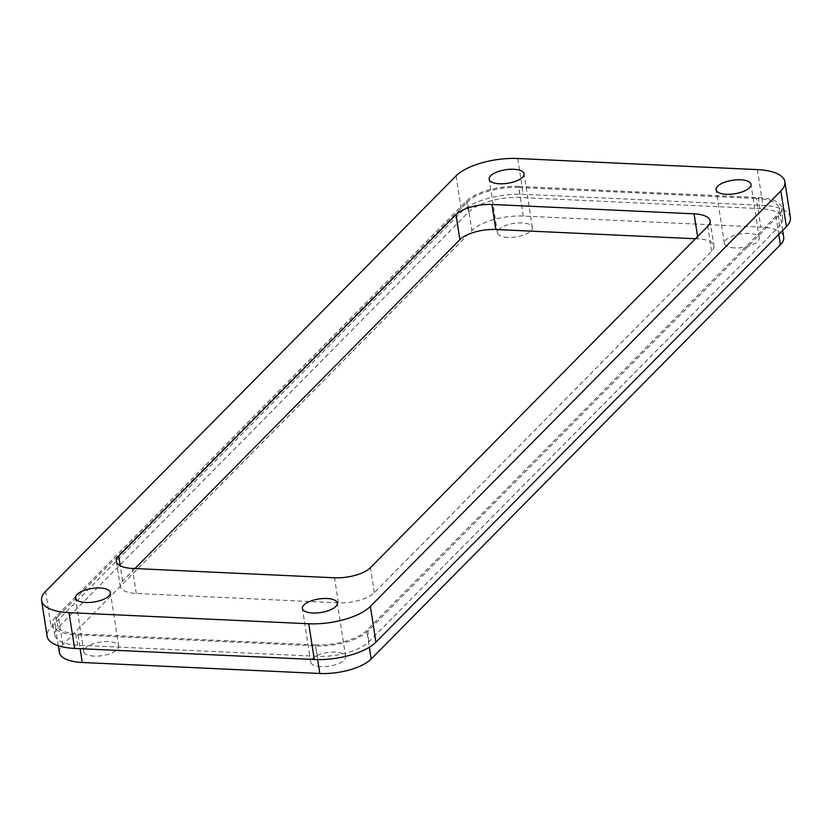 <?xml version="1.0" encoding="UTF-8"?>
<svg xmlns="http://www.w3.org/2000/svg" width="832" height="832" viewBox="0 0 832 832"><rect width="100%" height="100%" fill="white"/><g stroke="black" fill="none" stroke-linecap="round" stroke-linejoin="round"><path stroke-width="0.62" stroke-dasharray="4.16 3.12" d="M59.363 652.382A39.25 15.215 171.2 0 1 62.702 644.738L471.9 230.537A39.25 15.215 171.2 0 1 523.276 216.07L760.822 227.074A39.25 15.215 171.2 0 1 783.713 237.172M778.762 234.406L775.944 216.216A39.25 15.215 -8.8 0 0 779.282 208.562A39.25 15.215 -8.8 0 0 756.402 198.463L760.822 227.074M523.276 216.07L518.846 187.46A39.25 15.215 -8.8 0 0 467.48 201.926L471.9 230.537M317.658 659.61L315.37 644.873A39.25 15.215 -8.8 0 0 366.735 630.417L369.335 647.213M62.702 644.738L58.271 616.127A39.25 15.215 -8.8 0 0 54.933 623.771A39.25 15.215 -8.8 0 0 77.813 633.87L80.111 648.669M94.089 656.126A17.67 6.843 171.2 0 1 83.793 651.581A17.67 6.843 171.2 0 1 100.204 642.117A17.67 6.843 171.2 0 1 118.706 646.173A17.67 6.843 171.2 0 1 94.089 656.126M321.006 666.64A17.67 6.843 171.2 0 1 310.71 662.095A17.67 6.843 171.2 0 1 327.122 652.621A17.67 6.843 171.2 0 1 345.623 656.687A17.67 6.843 171.2 0 1 321.006 666.64M507.749 237.411A17.67 6.843 171.2 0 1 497.453 232.866A17.67 6.843 171.2 0 1 513.864 223.402A17.67 6.843 171.2 0 1 532.366 227.469A17.67 6.843 171.2 0 1 507.749 237.411M734.666 247.926A17.67 6.843 171.2 0 1 724.37 243.381A17.67 6.843 171.2 0 1 740.782 233.917A17.67 6.843 171.2 0 1 759.283 237.973A17.67 6.843 171.2 0 1 734.666 247.926M58.271 616.127L467.48 201.926M315.37 644.873L77.813 633.87M775.944 216.216L366.735 630.417M518.846 187.46L756.402 198.463M134.93 568.547L122.595 581.048A27.477 10.65 -8.8 0 0 120.255 586.394A27.477 10.65 -8.8 0 0 136.271 593.466L338.374 602.826A27.477 10.65 -8.8 0 0 374.327 592.706L711.62 251.295A27.477 10.65 -8.8 0 0 713.96 245.939A27.477 10.65 -8.8 0 0 697.944 238.867L695.406 238.753M518.731 186.441L758.42 197.548A40.04 15.517 171.2 0 1 781.81 208.281A40.04 15.517 171.2 0 1 778.357 215.654L367.879 631.145A40.04 15.517 171.2 0 1 315.484 645.892L75.795 634.785A40.04 15.517 171.2 0 1 52.541 624.915A40.04 15.517 171.2 0 1 55.858 616.689L466.336 201.198A40.04 15.517 171.2 0 1 518.731 186.441L520.073 197.496A39.25 15.215 -8.8 0 0 468.707 211.962L58.23 627.453A39.25 15.215 -8.8 0 0 54.974 635.513A39.25 15.215 -8.8 0 0 77.782 645.195L317.46 656.302A39.25 15.215 -8.8 0 0 368.826 641.836L779.303 226.346A39.25 15.215 -8.8 0 0 782.694 219.118A39.25 15.215 -8.8 0 0 759.762 208.603L520.073 197.496M790.4 217.495A47.102 18.252 -8.8 0 0 762.944 205.379L523.255 194.272A47.102 18.252 -8.8 0 0 461.614 211.63L51.137 627.12A47.102 18.252 -8.8 0 0 47.133 636.293M697.944 238.867L697.58 236.548M711.62 251.295L707.751 226.262M374.327 592.706L370.458 567.674M338.374 602.826L334.495 577.793M136.271 593.466L132.402 568.433M122.595 581.048L120.224 565.76M759.762 208.603L758.42 197.548M779.303 226.346L778.357 215.654M368.826 641.836L367.879 631.145M317.46 656.302L315.484 645.892M77.782 645.195L75.795 634.785M58.23 627.453L55.858 616.689M468.707 211.962L466.336 201.198M757.401 169.614L762.944 205.379M45.604 591.354L51.137 627.12M456.082 175.864L461.614 211.63M517.722 158.517L523.255 194.272M782.673 230.454L779.282 208.562M58.334 645.746L54.933 623.771M118.706 646.173L110.396 592.53M83.793 651.581L75.483 597.938M759.283 237.973L750.974 184.33M724.37 243.381L716.061 189.738M532.366 227.469L524.056 173.826M497.453 232.866L489.143 179.223M345.623 656.687L337.314 603.044M310.71 662.095L302.401 608.452M710.081 220.906L713.96 245.939M116.376 561.361L120.255 586.394M782.694 219.118L781.81 208.281M54.974 635.513L52.541 624.915"/><path stroke-width="1.25" d="M782.673 230.454L783.713 237.172A39.25 15.215 171.2 0 1 780.374 244.826L371.166 659.027A39.25 15.215 171.2 0 1 319.8 673.483L82.243 662.48A39.25 15.215 171.2 0 1 59.363 652.382L58.334 645.746M85.779 602.482A17.67 6.843 -8.8 0 0 110.396 592.53A17.67 6.843 -8.8 0 0 91.894 588.474A17.67 6.843 -8.8 0 0 75.483 597.938A17.67 6.843 -8.8 0 0 85.779 602.482M726.367 194.282A17.67 6.843 -8.8 0 0 750.974 184.33A17.67 6.843 -8.8 0 0 732.472 180.274A17.67 6.843 -8.8 0 0 716.061 189.738A17.67 6.843 -8.8 0 0 726.367 194.282M499.439 183.768A17.67 6.843 -8.8 0 0 524.056 173.826A17.67 6.843 -8.8 0 0 505.554 169.759A17.67 6.843 -8.8 0 0 489.143 179.223A17.67 6.843 -8.8 0 0 499.439 183.768M312.697 612.997A17.67 6.843 -8.8 0 0 337.314 603.044A17.67 6.843 -8.8 0 0 318.812 598.988A17.67 6.843 -8.8 0 0 302.401 608.452A17.67 6.843 -8.8 0 0 312.697 612.997M707.751 226.262A27.477 10.65 -8.8 0 0 710.081 220.906A27.477 10.65 -8.8 0 0 694.065 213.834L491.962 204.474A27.477 10.65 -8.8 0 0 456.009 214.604L118.716 556.015A27.477 10.65 -8.8 0 0 116.376 561.361A27.477 10.65 -8.8 0 0 132.402 568.433L334.495 577.793A27.477 10.65 -8.8 0 0 370.458 567.674L707.751 226.262M695.406 238.753L495.841 229.507A27.477 10.65 -8.8 0 0 459.888 239.637L134.93 568.547M41.6 600.538L47.133 636.293A47.102 18.252 -8.8 0 0 74.599 648.419L314.278 659.516A47.102 18.252 -8.8 0 0 375.918 642.169L786.396 226.678A47.102 18.252 -8.8 0 0 790.4 217.495L784.867 181.74A47.102 18.252 -8.8 0 0 757.401 169.614L517.722 158.517A47.102 18.252 -8.8 0 0 456.082 175.864L45.604 591.354A47.102 18.252 -8.8 0 0 41.6 600.538A47.102 18.252 -8.8 0 0 69.056 612.654L308.745 623.761A47.102 18.252 -8.8 0 0 370.386 606.403L780.863 190.913A47.102 18.252 -8.8 0 0 784.867 181.74M780.374 244.826L778.762 234.406M369.335 647.213L371.166 659.027M319.8 673.483L317.658 659.61M80.111 648.669L82.243 662.48M697.58 236.548L694.065 213.834M120.224 565.76L118.716 556.015M459.888 239.637L456.009 214.604M495.841 229.507L491.962 204.474M780.863 190.913L786.396 226.678M370.386 606.403L375.918 642.169M308.745 623.761L314.278 659.516M69.056 612.654L74.599 648.419"/></g></svg>
